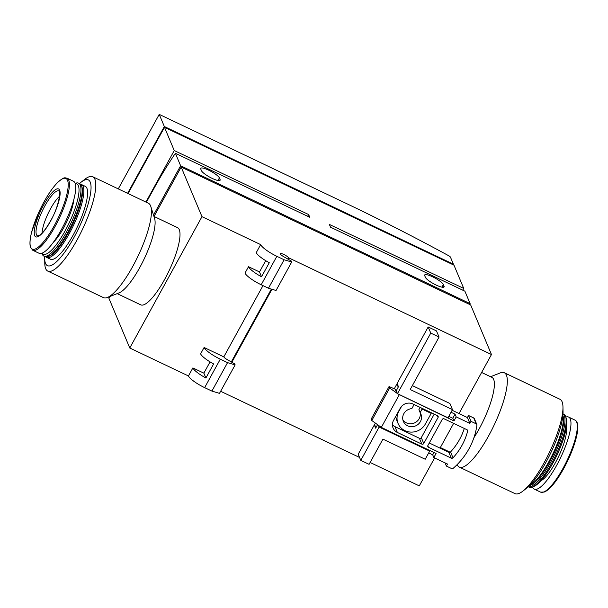 <?xml version="1.0" encoding="UTF-8"?>
<svg xmlns="http://www.w3.org/2000/svg" width="608" height="608" viewBox="0 0 608 608"><rect width="100%" height="100%" fill="white"/><g stroke="black" fill="none" stroke-linecap="round" stroke-linejoin="round"><path stroke-width="0.91" d="M201.978 216.661L260.665 244.606A16.158 3.473 28.8 0 0 276.853 256.295L284.111 259.753L291.696 262.018L291.285 261.037L283.67 256.667A4.75 1.018 28.8 0 1 280.349 253.68A4.75 1.018 28.8 0 1 284.225 254.668A4.75 1.018 28.8 0 1 288.572 257.777L491.469 354.532L470.676 304.958L181.176 167.078L201.978 216.661L129.77 347.996L188.457 375.949A16.158 3.473 28.8 0 0 204.645 387.638L211.903 391.096L219.488 393.361L235.136 364.891L234.726 363.911L227.111 359.541A4.75 1.018 28.8 0 1 223.805 356.873L204.106 347.487A16.158 3.473 28.8 0 0 220.294 359.176L227.552 362.634L211.903 391.096M491.469 354.532L459.032 413.546M453.636 423.35L440.032 448.104M434.636 457.915L419.269 485.876L370.112 462.468M453.104 264.754L453.408 264.199L450.429 257.1A2.379 0.509 28.8 0 0 448.56 255.649A475.137 102.159 28.8 0 0 346.499 203.566L159.235 114.38L118.271 188.89M46.018 256.926A40.386 10.313 -64.5 0 0 46.778 257.473L50.51 259.244A40.386 10.313 -64.5 0 0 73.089 235.212A40.386 10.313 -64.5 0 0 85.242 186.322L81.51 184.543A40.386 10.313 -64.5 0 0 80.613 184.292M44.741 256.5A47.515 12.13 -64.5 0 0 44.696 258.544A47.515 12.13 -64.5 0 0 74.009 237.409A47.515 12.13 -64.5 0 0 90.729 192.09A47.515 12.13 -64.5 0 0 81.031 182.248A47.515 12.13 -64.5 0 0 79.473 183.57M146.368 202.282L154.029 188.343A137.788 35.18 115.5 0 1 175.393 153.3L309.776 217.299L308.621 214.548L174.245 150.548L164.487 127.292L453.986 265.172L463.737 288.428L329.361 224.428L330.516 227.179L464.892 291.179L470.121 303.635L469.665 304.471M108.414 297.084L109.425 297.586M175.393 153.3L180.622 165.764L153.52 215.057M452.481 409.64L410.218 389.508L439.052 337.052L430.76 333.1L397.45 393.688L448.012 417.772L452.481 409.64L449.905 403.492L412.361 385.609M397.45 393.688L396.226 390.762L398.46 386.696L397.108 383.481L428.184 326.96L430.76 333.1M429.681 451.113L379.118 427.036L360.787 460.378L369.086 464.33L382.941 439.12L425.205 459.245L429.681 451.113L429.316 450.254M375.394 423.115L374.566 424.627L375.881 427.766L377.576 424.688L375.66 428.176L374.308 424.954L358.211 454.237L360.787 460.378M379.118 427.036L378.381 425.266M220.636 391.278L359.556 457.444M289.074 258.142L288.39 259.38M271.966 289.264L231.838 362.254M439.052 337.052L436.476 330.912L428.184 326.96M374.308 424.954L374.802 425.19M204.106 347.487L200.61 353.848A16.158 3.473 -151.2 0 0 213.628 363.934L205.899 378.001L203.862 373.152L210.056 361.882M188.457 375.949L192.873 367.924A16.158 3.473 28.8 0 0 205.899 378.001M227.552 362.634L235.136 364.891M260.665 244.606L256.249 252.639A16.158 3.473 -151.2 0 0 269.276 262.724L261.539 276.792A16.158 3.473 28.8 0 1 248.512 266.707L245.016 273.076A16.158 3.473 28.8 0 0 261.204 284.764L268.462 288.222L276.047 290.48L291.696 262.018M284.111 259.753L268.462 288.222M288.572 257.777L287.858 259.069M271.358 289.081L231.298 361.95M262.983 285.608L223.805 356.873M153.953 216.41L177.513 227.635A42.765 10.921 115.5 0 1 164.646 279.406A42.765 10.921 115.5 0 1 140.737 304.851L117.177 293.626M181.176 167.078L154.029 216.448M110.063 296.438L108.969 298.422L129.77 347.996M192.873 367.924L203.862 373.152M248.512 266.707L259.502 271.943L265.696 260.672M261.539 276.792L259.502 271.943M180.622 165.764L470.121 303.635M219.404 177.916A10.693 2.295 28.8 0 0 209.935 170.795A10.693 2.295 28.8 0 0 200.708 168.317A10.693 2.295 28.8 0 0 200.746 169.024L201.415 170.635A10.693 2.295 28.8 0 0 210.885 177.756A10.693 2.295 28.8 0 0 220.119 180.226A10.693 2.295 28.8 0 0 220.081 179.52L219.404 177.916L217.991 180.492M443.376 284.582A10.693 2.295 28.8 0 0 433.907 277.461A10.693 2.295 28.8 0 0 424.673 274.983A10.693 2.295 28.8 0 0 424.711 275.69L425.387 277.301A10.693 2.295 28.8 0 0 434.857 284.422A10.693 2.295 28.8 0 0 444.083 286.892A10.693 2.295 28.8 0 0 444.045 286.186L443.376 284.582L441.955 287.158M308.621 214.548L307.663 216.296M174.245 150.548L145.92 202.061M463.737 288.428L462.779 290.176M164.487 127.292L128.06 193.557M159.235 114.38L164.327 126.517L453.408 264.199M164.327 126.517L127.596 193.336M457.178 464.573A52.265 13.346 -64.5 0 0 459.329 467.111L514.999 493.62A52.265 13.346 -64.5 0 0 523.002 491.021L526.71 488.11A47.515 12.13 -64.5 0 0 545.999 462.202A47.515 12.13 -64.5 0 0 563.046 411.814L562.97 407.102A52.265 13.346 -64.5 0 0 559.945 399.251L504.275 372.734A52.265 13.346 -64.5 0 0 500.293 372.894L490.565 376.732M523.002 491.021A52.265 13.346 -64.5 0 0 544.221 462.521A52.265 13.346 -64.5 0 0 562.97 407.102M459.329 467.111A52.265 13.346 -64.5 0 0 488.551 436.012A52.265 13.346 -64.5 0 0 504.275 372.734M473.913 437.73A42.765 10.921 -64.5 0 0 479.028 429.134A42.765 10.921 -64.5 0 0 491.895 377.363L481.612 372.468M529.515 485.61A40.386 10.313 -64.5 0 0 548.811 461.784A40.386 10.313 -64.5 0 0 562.871 415.568L563.183 416.548A39.436 10.07 -64.5 0 1 549.518 461.89A39.436 10.07 -64.5 0 1 530.472 485.23L529.507 485.617M528.299 486.757A40.386 10.313 -64.5 0 0 550.476 462.574A40.386 10.313 -64.5 0 0 563 413.896M528.268 486.788L529.135 487.198A40.386 10.313 -64.5 0 0 532.213 487.076A40.386 10.313 -64.5 0 0 551.714 463.167A40.386 10.313 -64.5 0 0 565.714 416.738A40.386 10.313 -64.5 0 0 563.867 414.276L563 413.858M532.213 487.076L533.961 486.385A38.965 9.948 -64.5 0 0 552.778 463.319A38.965 9.948 -64.5 0 0 566.276 418.532L565.714 416.738M532.57 486.932A39.915 10.192 -64.5 0 0 534.318 489.144A39.915 10.192 -64.5 0 0 556.632 465.394A39.915 10.192 -64.5 0 0 568.64 417.073A39.915 10.192 -64.5 0 0 565.828 417.111M44.696 258.544L44.779 263.264A52.265 13.346 -64.5 0 0 47.796 271.115L103.466 297.624A52.265 13.346 -64.5 0 0 107.449 297.464L119.107 292.866A42.765 10.921 -64.5 0 0 139.756 267.55A42.765 10.921 -64.5 0 0 154.576 218.394L150.799 206.439A52.265 13.346 -64.5 0 0 148.413 203.254L92.743 176.738A52.265 13.346 -64.5 0 0 84.748 179.337L81.031 182.248M107.449 297.464A52.265 13.346 -64.5 0 0 132.688 266.524A52.265 13.346 -64.5 0 0 150.799 206.439M47.796 271.115A52.265 13.346 -64.5 0 0 77.018 240.016A52.265 13.346 -64.5 0 0 92.743 176.738M59.622 196.232A23.758 6.065 -64.5 0 0 42.058 233.107M46.778 257.473A40.386 10.313 -64.5 0 0 69.358 233.442A40.386 10.313 -64.5 0 0 81.51 184.543M41.914 253.247L42.036 253.62A40.386 10.313 -64.5 0 0 43.875 256.09L45.121 256.682A40.386 10.313 -64.5 0 0 48.192 256.553L49.362 256.097A39.436 10.07 -64.5 0 0 68.408 232.75A39.436 10.07 -64.5 0 0 82.072 187.416L81.692 186.223A40.386 10.313 -64.5 0 0 79.853 183.753L78.607 183.16A40.386 10.313 -64.5 0 0 75.529 183.282L75.172 183.426M32.756 250.26L39.102 253.285A39.915 10.192 -64.5 0 0 61.416 229.535A39.915 10.192 -64.5 0 0 73.424 181.222L67.078 178.197C64.646 178.022 64.896 176.138 57.486 182.613C50.859 189.582 44.506 199.758 38.426 213.134L31.578 232.37C29.944 238.891 29.549 243.785 30.4 247.046L32.756 250.26A39.915 10.192 -64.5 0 0 55.07 226.518A39.915 10.192 -64.5 0 0 67.078 178.197M53.534 242.09A28.508 7.281 -64.5 0 0 63.68 227.81A28.508 7.281 -64.5 0 0 73.834 199.485M42.096 253.179A38.965 9.948 -64.5 0 0 65.026 231.025A38.965 9.948 -64.5 0 0 75.232 183.608M43.875 256.09A40.386 10.313 -64.5 0 0 66.454 232.058A40.386 10.313 -64.5 0 0 78.607 183.16M48.192 256.553A40.386 10.313 -64.5 0 0 67.701 232.651A40.386 10.313 -64.5 0 0 81.692 186.223M397.412 384.195L396.918 383.96L394.258 388.793M397.396 393.551L389.69 387.988L389.074 386.528L395.17 389.196L395.998 391.172L398.24 387.106L396.918 383.96M437.494 415.667L413.022 404.008A9.5 8.96 157.2 0 0 400.254 408.188L393.551 420.386A9.5 8.96 157.2 0 0 393.08 428.017A9.5 8.96 157.2 0 0 397.374 432.47L421.846 444.129A1.429 1.345 157.2 0 0 423.761 443.498L438.064 417.476A1.429 1.345 157.2 0 0 437.494 415.667M448.803 416.32L452.823 418.236L455.058 414.17L456.19 416.875L469.878 423.388L467.423 417.544L452.139 410.263M455.058 414.17L451.045 412.254M395.998 391.172L396.492 391.408M397.837 393.87L453.956 420.941L456.19 416.875M452.823 418.236L453.956 420.941M389.074 386.528L371.192 419.056L371.807 420.516L389.69 387.988M428.686 452.914L432.706 454.83L433.838 457.535L436.073 453.469L381.322 427.394L371.807 420.516M433.838 457.535L447.526 464.056L446.409 466.085L451.592 468.555A1.429 1.345 157.2 0 0 453.188 468.32A71.273 67.184 157.2 0 0 476.908 425.167A1.429 1.345 157.2 0 0 476.178 423.829L470.995 421.359L469.878 423.388M476.824 424.498L474.369 418.646A1.429 1.345 157.2 0 0 473.723 417.977L468.54 415.507L467.423 417.544M402.868 419.809A9.5 8.96 157.2 0 0 414.352 422.986A9.5 8.96 157.2 0 0 420.113 412.558L418.897 409.655L420.143 407.398M395.831 416.237A15.208 14.334 157.2 0 0 396.857 420.607L398.088 423.533A15.208 14.334 157.2 0 0 411.221 432.113A15.208 14.334 157.2 0 0 425.38 423.974L431.194 413.402L422.066 409.055L420.128 412.581A9.5 8.96 157.2 0 1 420.873 413.972A9.5 8.96 157.2 0 1 415.576 425.912A9.5 8.96 157.2 0 1 403.347 421.329A9.5 8.96 157.2 0 1 411.829 408.637L414.094 404.518M392.426 424.855A9.5 8.96 157.2 0 0 394.919 426.626L419.391 438.277A1.429 1.345 157.2 0 0 421.306 437.654L434.241 414.116M429.278 442.989L448.841 452.299A1.429 1.345 157.2 0 0 450.551 451.957A63.194 59.569 157.2 0 0 464.299 428.427M428.48 447.29L451.296 458.151A1.429 1.345 157.2 0 0 453.006 457.809A63.194 59.569 157.2 0 0 467.643 431.178A1.429 1.345 157.2 0 0 466.944 429.689L444.129 418.821A1.429 1.345 157.2 0 0 442.214 419.452L427.91 445.474A1.429 1.345 157.2 0 0 428.48 447.29L427.812 445.694M399.213 394.866L381.322 427.394M445.064 462.878L446.409 466.085M468.54 415.507L470.995 421.359M432.706 454.83L433.998 452.481M401.569 406.357L398.833 411.327A15.208 14.334 157.2 0 0 398.088 423.533M431.194 413.402L430.806 412.475M422.066 409.055L421.678 408.135M220.294 359.176L204.645 387.638M276.853 256.295L261.204 284.764M220.081 179.52L219.503 180.576M444.045 286.186L443.468 287.242M540.968 480.715A30.886 7.889 -64.5 0 0 555.469 462.612A30.886 7.889 -64.5 0 0 566.291 427.546M543.696 492.039A39.125 9.994 -64.5 0 0 563.7 468.563C556.563 481.338 550.217 489.128 544.654 491.963L540.664 492.161A39.915 10.192 -64.5 0 0 562.978 468.418A39.915 10.192 -64.5 0 0 574.986 420.098L568.64 417.073M574.986 420.098C582.099 423.548 574.925 447.8 563.692 468.578A39.125 9.994 -64.5 0 0 576.81 422.53M59.113 191.102A24.86 6.346 -64.5 0 0 42.438 210.664A24.86 6.346 -64.5 0 0 37.757 235.95L39.566 235.266L42.21 232.948C44.878 230.113 47.644 226.092 50.525 220.902C59.326 206.378 61.013 188.776 59.113 191.102M50.586 221.076A26.516 6.772 -64.5 0 0 56.248 189.187A26.516 6.772 -64.5 0 0 34.641 228.486A26.516 6.772 -64.5 0 0 50.586 221.076M54.15 225.887A39.125 9.994 -64.5 0 0 62.518 178.82A39.125 9.994 -64.5 0 0 30.628 236.816A39.125 9.994 -64.5 0 0 54.15 225.887M473.723 417.977L476.178 423.829M419.391 438.277L421.846 444.129M394.919 426.626L397.374 432.47M421.306 437.654L423.761 443.498M437.258 415.553L438.064 417.476M448.841 452.299L451.296 458.151M450.551 451.957L453.006 457.809M467.035 429.734L467.643 431.178M450.201 452.238L440.344 447.541M540.664 492.161L534.318 489.144"/></g></svg>
